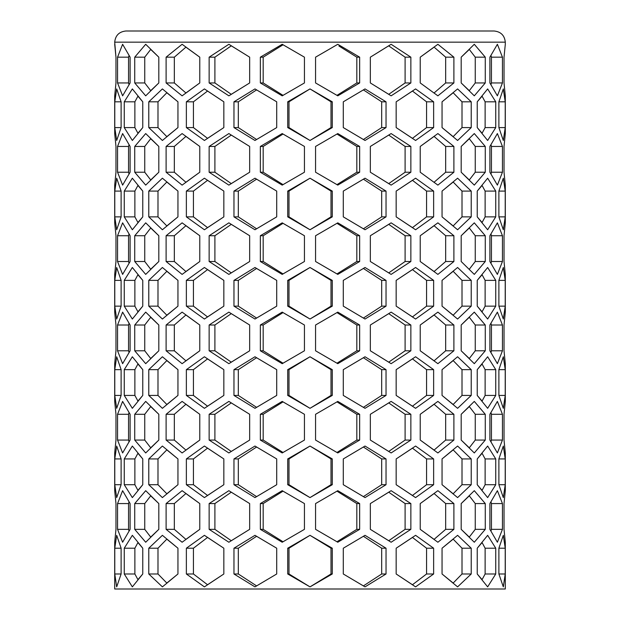 <?xml version="1.0" encoding="UTF-8"?>
<svg xmlns="http://www.w3.org/2000/svg" width="620" height="620" viewBox="0 0 620 620"><rect width="100%" height="100%" fill="white"/><g stroke="black" fill="none" stroke-linecap="round" stroke-linejoin="round"><path stroke-width="0.93" d="M338.9 45.981L356.818 57.172L359.654 57.172L337.792 44.284L315.565 57.172L315.565 82.948L337.792 95.837L359.654 82.948L359.654 57.172M281.092 45.989L263.182 57.172L263.182 82.948L283.022 95.356L263.182 82.948L260.346 82.948L282.209 95.837L304.435 82.948L304.435 57.172L282.209 44.284L260.346 57.172L260.346 82.948M231.113 45.981L214.9 57.172L214.9 82.948L231.26 94.318L214.9 82.948L209.142 82.948L228.873 95.837L249.659 82.948L249.659 57.172L228.873 44.284L209.142 57.172L209.142 82.948M125.86 31L494.14 31C500.867 31.713 504.587 35.433 505.3 42.16L114.7 42.16C115.413 35.433 119.133 31.713 125.86 31M137.927 96.177L134.873 101.812L137.927 96.177L142.763 101.812L132.347 88.924L124.256 101.812L124.256 127.588L132.347 140.476L142.763 127.588L142.763 101.812L142.763 127.588L137.927 133.222L134.873 127.588L137.927 133.222M166.827 92.752L157.992 101.812L166.827 92.752L177.948 101.812L162.401 88.924L148.777 101.812L148.777 127.588L162.401 140.476L177.948 127.588L177.948 101.812L177.948 127.588L166.827 136.648L157.992 127.588L166.827 136.648M207.537 91.055L193.432 101.812L207.537 91.055L223.835 101.812L204.414 88.924L186.364 101.812L186.364 127.588L204.414 140.476L223.835 127.588L223.835 101.812L223.835 127.588L207.537 138.345L193.432 127.588L207.537 138.345M256.595 89.9L238.312 101.812L256.595 89.9L276.706 101.812L254.975 88.924L233.965 101.812L233.965 127.588L254.975 140.476L276.706 127.588L276.706 101.812L276.706 127.588L256.595 139.5L238.312 127.588L256.595 139.5M363.405 89.9L381.688 101.812L363.405 89.9L343.294 101.812L343.294 127.588L365.025 140.476L386.035 127.588L386.035 101.812L365.025 88.924L343.294 101.812L343.294 127.588L363.405 139.5L381.688 127.588L363.405 139.5M412.463 91.055L426.568 101.812L412.463 91.055L396.165 101.812L396.165 127.588L415.586 140.476L433.636 127.588L433.636 101.812L415.586 88.924L396.165 101.812L396.165 127.588L412.463 138.345L426.568 127.588L412.463 138.345M453.174 92.752L462.009 101.812L453.174 92.752L442.052 101.812L442.052 127.588L457.599 140.476L471.223 127.588L471.223 101.812L457.599 88.924L442.052 101.812L442.052 127.588L453.174 136.648L462.009 127.588L453.174 136.648M482.073 96.177L485.127 101.812L482.073 96.177L477.237 101.812L477.237 127.588L487.653 140.476L495.744 127.588L495.744 101.812L487.653 88.924L477.237 101.812L477.237 127.588L482.073 133.222L485.127 127.588L482.073 133.222M129.03 144.824L128.557 146.452L129.03 144.824L130.107 146.452L122.613 133.564L117.56 146.452L117.56 172.228L122.613 185.117L130.107 172.228L130.107 146.452L130.107 172.228L129.03 173.856L128.557 172.228L129.03 173.856M150.699 138.725L144.747 146.452L150.699 138.725L158.813 146.452L145.7 133.564L134.734 146.452L134.734 172.228L145.7 185.117L158.813 172.228L158.813 146.452L158.813 172.228L150.699 179.955L144.747 172.228L150.699 179.955M185.907 136.439L174.328 146.452L185.907 136.439L199.772 146.452L182.109 133.564L166.106 146.452L166.106 172.228L182.109 185.117L199.772 172.228L199.772 146.452L199.772 172.228L185.907 182.241L174.328 172.228L185.907 182.241M231.26 135.083L214.9 146.452L231.26 135.083L249.659 146.452L228.873 133.564L209.142 146.452L209.142 172.228L228.873 185.117L249.659 172.228L249.659 146.452L249.659 172.228L231.26 183.597L214.9 172.228L231.26 183.597M283.022 134.044L263.182 146.452L283.022 134.044L304.435 146.452L282.209 133.564L260.346 146.452L260.346 172.228L282.209 185.117L304.435 172.228L304.435 146.452L304.435 172.228L283.022 184.636L263.182 172.228L283.022 184.636M336.978 134.044L356.818 146.452L336.978 134.044L315.565 146.452L315.565 172.228L337.792 185.117L359.654 172.228L359.654 146.452L337.792 133.564L315.565 146.452L315.565 172.228L336.978 184.636L356.818 172.228L336.978 184.636M388.74 135.083L405.1 146.452L388.74 135.083L370.341 146.452L370.341 172.228L391.127 185.117L410.858 172.228L410.858 146.452L391.127 133.564L370.341 146.452L370.341 172.228L388.74 183.597L405.1 172.228L388.74 183.597M434.093 136.439L445.671 146.452L434.093 136.439L420.228 146.452L420.228 172.228L437.89 185.117L453.894 172.228L453.894 146.452L437.89 133.564L420.228 146.452L420.228 172.228M453.894 172.228L445.671 172.228L434.093 182.241L445.671 172.228L445.671 146.452L453.894 146.452M469.301 138.725L475.253 146.452L469.301 138.725L461.187 146.452L461.187 172.228L474.3 185.117L485.266 172.228L485.266 146.452L474.3 133.564L461.187 146.452L461.187 172.228L469.301 179.955L475.253 172.228L469.301 179.955M490.97 144.824L491.443 146.452L490.97 144.824L489.893 146.452L489.893 172.228L497.387 185.117L502.44 172.228L502.44 146.452L497.387 133.564L489.893 146.452L489.893 172.228L490.97 173.856L491.443 172.228L490.97 173.856M129.03 234.104L128.557 235.732L129.03 234.104L130.107 235.732L122.613 222.844L117.56 235.732L117.56 261.508L122.613 274.397L130.107 261.508L130.107 235.732L130.107 261.508L129.03 263.136L128.557 261.508L129.03 263.136M150.699 228.005L144.747 235.732L150.699 228.005L158.813 235.732L145.7 222.844L134.734 235.732L134.734 261.508L145.7 274.397L158.813 261.508L158.813 235.732L158.813 261.508L150.699 269.235L144.747 261.508L150.699 269.235M185.907 225.719L174.328 235.732L185.907 225.719L199.772 235.732L182.109 222.844L166.106 235.732L166.106 261.508L182.109 274.397L199.772 261.508L199.772 235.732L199.772 261.508L185.907 271.521L174.328 261.508L185.907 271.521M231.26 224.363L214.9 235.732L231.26 224.363L249.659 235.732L228.873 222.844L209.142 235.732L209.142 261.508L228.873 274.397L249.659 261.508L249.659 235.732L249.659 261.508L231.26 272.877L214.9 261.508L231.26 272.877M283.022 223.324L263.182 235.732L283.022 223.324L304.435 235.732L282.209 222.844L260.346 235.732L260.346 261.508L282.209 274.397L304.435 261.508L304.435 235.732L304.435 261.508L283.022 273.916L263.182 261.508L283.022 273.916M336.978 223.324L356.818 235.732L336.978 223.324L315.565 235.732L315.565 261.508L337.792 274.397L359.654 261.508L359.654 235.732L337.792 222.844L315.565 235.732L315.565 261.508L336.978 273.916L356.818 261.508L336.978 273.916M388.74 224.363L405.1 235.732L388.74 224.363L370.341 235.732L370.341 261.508L391.127 274.397L410.858 261.508L410.858 235.732L391.127 222.844L370.341 235.732L370.341 261.508L388.74 272.877L405.1 261.508L388.74 272.877M434.093 225.719L445.671 235.732L434.093 225.719L420.228 235.732L420.228 261.508L437.89 274.397L453.894 261.508L453.894 235.732L437.89 222.844L420.228 235.732L420.228 261.508L434.093 271.521L445.671 261.508L434.093 271.521M469.301 228.005L475.253 235.732L469.301 228.005L461.187 235.732L461.187 261.508L474.3 274.397L485.266 261.508L485.266 235.732L474.3 222.844L461.187 235.732L461.187 261.508M485.266 261.508L475.253 261.508L469.301 269.235L475.253 261.508L475.253 235.732L485.266 235.732M490.97 234.104L491.443 235.732L490.97 234.104L489.893 235.732L489.893 261.508L497.387 274.397L502.44 261.508L502.44 235.732L497.387 222.844L489.893 235.732L489.893 261.508L490.97 263.136L491.443 261.508L490.97 263.136M129.03 323.384L128.557 325.012L129.03 323.384L130.107 325.012L122.613 312.124L117.56 325.012L117.56 350.788L122.613 363.676L130.107 350.788L130.107 325.012L130.107 350.788L129.03 352.416L128.557 350.788L129.03 352.416M150.699 317.285L144.747 325.012L150.699 317.285L158.813 325.012L145.7 312.124L134.734 325.012L134.734 350.788L145.7 363.676L158.813 350.788L158.813 325.012L158.813 350.788L150.699 358.515L144.747 350.788L150.699 358.515M185.907 314.999L174.328 325.012L185.907 314.999L199.772 325.012L182.109 312.124L166.106 325.012L166.106 350.788L182.109 363.676L199.772 350.788L199.772 325.012L199.772 350.788L185.907 360.801L174.328 350.788L185.907 360.801M231.26 313.642L214.9 325.012L231.26 313.642L249.659 325.012L228.873 312.124L209.142 325.012L209.142 350.788L228.873 363.676L249.659 350.788L249.659 325.012L249.659 350.788L231.26 362.158L214.9 350.788L231.26 362.158M283.022 312.604L263.182 325.012L283.022 312.604L304.435 325.012L282.209 312.124L260.346 325.012L260.346 350.788L282.209 363.676L304.435 350.788L304.435 325.012L304.435 350.788L283.022 363.196L263.182 350.788L283.022 363.196M336.978 312.604L356.818 325.012L336.978 312.604L315.565 325.012L315.565 350.788L337.792 363.676L359.654 350.788L359.654 325.012L337.792 312.124L315.565 325.012L315.565 350.788L336.978 363.196L356.818 350.788L336.978 363.196M388.74 313.642L405.1 325.012L388.74 313.642L370.341 325.012L370.341 350.788L391.127 363.676L410.858 350.788L410.858 325.012L391.127 312.124L370.341 325.012L370.341 350.788L388.74 362.158L405.1 350.788L388.74 362.158M434.093 314.999L445.671 325.012L434.093 314.999L420.228 325.012L420.228 350.788L437.89 363.676L453.894 350.788L453.894 325.012L437.89 312.124L420.228 325.012L420.228 350.788L434.093 360.801L445.671 350.788L434.093 360.801M469.301 317.285L475.253 325.012L469.301 317.285L461.187 325.012L461.187 350.788L474.3 363.676L485.266 350.788L485.266 325.012L474.3 312.124L461.187 325.012L461.187 350.788L469.301 358.515L475.253 350.788L469.301 358.515M490.97 323.384L491.443 325.012L490.97 323.384L489.893 325.012L489.893 350.788L497.387 363.676L502.44 350.788L502.44 325.012L497.387 312.124L489.893 325.012L489.893 350.788L490.97 352.416L491.443 350.788L490.97 352.416M129.03 412.664L128.557 414.292L129.03 412.664L130.107 414.292L122.613 401.404L117.56 414.292L117.56 440.068L122.613 452.957L130.107 440.068L130.107 414.292L130.107 440.068L129.03 441.696L128.557 440.068L129.03 441.696M150.699 406.565L144.747 414.292L150.699 406.565L158.813 414.292L145.7 401.404L134.734 414.292L134.734 440.068L145.7 452.957L158.813 440.068L158.813 414.292L158.813 440.068L150.699 447.795L144.747 440.068L150.699 447.795M185.907 404.279L174.328 414.292L185.907 404.279L199.772 414.292L182.109 401.404L166.106 414.292L166.106 440.068L182.109 452.957L199.772 440.068L199.772 414.292L199.772 440.068L185.907 450.081L174.328 440.068L185.907 450.081M231.26 402.923L214.9 414.292L231.26 402.923L249.659 414.292L228.873 401.404L209.142 414.292L209.142 440.068L228.873 452.957L249.659 440.068L249.659 414.292L249.659 440.068L231.26 451.438L214.9 440.068L231.26 451.438M283.022 401.884L263.182 414.292L283.022 401.884L304.435 414.292L282.209 401.404L260.346 414.292L260.346 440.068L282.209 452.957L304.435 440.068L304.435 414.292L304.435 440.068L283.022 452.476L263.182 440.068L283.022 452.476M336.978 401.884L356.818 414.292L336.978 401.884L315.565 414.292L315.565 440.068L337.792 452.957L359.654 440.068L359.654 414.292L337.792 401.404L315.565 414.292L315.565 440.068L336.978 452.476L356.818 440.068L336.978 452.476M388.74 402.923L405.1 414.292L388.74 402.923L370.341 414.292L370.341 440.068L391.127 452.957L410.858 440.068L410.858 414.292L391.127 401.404L370.341 414.292L370.341 440.068L388.74 451.438L405.1 440.068L388.74 451.438M434.093 404.279L445.671 414.292L434.093 404.279L420.228 414.292L420.228 440.068L437.89 452.957L453.894 440.068L453.894 414.292L437.89 401.404L420.228 414.292L420.228 440.068L434.093 450.081L445.671 440.068L434.093 450.081M469.301 406.565L475.253 414.292L469.301 406.565L461.187 414.292L461.187 440.068L474.3 452.957L485.266 440.068L485.266 414.292L474.3 401.404L461.187 414.292L461.187 440.068L469.301 447.795L475.253 440.068L469.301 447.795M490.97 412.664L491.443 414.292L490.97 412.664L489.893 414.292L489.893 440.068L497.387 452.957L502.44 440.068L502.44 414.292L497.387 401.404L489.893 414.292L489.893 440.068L490.97 441.696L491.443 440.068L490.97 441.696M129.03 501.944L128.557 503.572L129.03 501.944L130.107 503.572L122.613 490.683L117.56 503.572L117.56 529.348L122.613 542.236L130.107 529.348L130.107 503.572L130.107 529.348L129.03 530.976L128.557 529.348L129.03 530.976M150.699 495.845L144.747 503.572L150.699 495.845L158.813 503.572L145.7 490.683L134.734 503.572L134.734 529.348L145.7 542.236L158.813 529.348L158.813 503.572L158.813 529.348L150.699 537.075L144.747 529.348L150.699 537.075M185.907 493.559L174.328 503.572L185.907 493.559L199.772 503.572L182.109 490.683L166.106 503.572L166.106 529.348L182.109 542.236L199.772 529.348L199.772 503.572L199.772 529.348L185.907 539.361L174.328 529.348L185.907 539.361M231.26 492.203L214.9 503.572L231.26 492.203L249.659 503.572L228.873 490.683L209.142 503.572L209.142 529.348L228.873 542.236L249.659 529.348L249.659 503.572L249.659 529.348L231.26 540.718L214.9 529.348L231.26 540.718M283.022 491.164L263.182 503.572L283.022 491.164L304.435 503.572L282.209 490.683L260.346 503.572L260.346 529.348L282.209 542.236L304.435 529.348L304.435 503.572L304.435 529.348L283.022 541.756L263.182 529.348L283.022 541.756M336.978 491.164L356.818 503.572L336.978 491.164L315.565 503.572L315.565 529.348L337.792 542.236L359.654 529.348L359.654 503.572L337.792 490.683L315.565 503.572L315.565 529.348L336.978 541.756L356.818 529.348L336.978 541.756M388.74 492.203L405.1 503.572L388.74 492.203L370.341 503.572L370.341 529.348L391.127 542.236L410.858 529.348L410.858 503.572L391.127 490.683L370.341 503.572L370.341 529.348L388.74 540.718L405.1 529.348L388.74 540.718M434.093 493.559L445.671 503.572L434.093 493.559L420.228 503.572L420.228 529.348L437.89 542.236L453.894 529.348L453.894 503.572L437.89 490.683L420.228 503.572L420.228 529.348L434.093 539.361L445.671 529.348L434.093 539.361M469.301 495.845L475.253 503.572L469.301 495.845L461.187 503.572L461.187 529.348L474.3 542.236L485.266 529.348L485.266 503.572L474.3 490.683L461.187 503.572L461.187 529.348L469.301 537.075L475.253 529.348L469.301 537.075M490.97 501.944L491.443 503.572L490.97 501.944L489.893 503.572L489.893 529.348L497.387 542.236L502.44 529.348L502.44 503.572L497.387 490.683L489.893 503.572L489.893 529.348L490.97 530.976L491.443 529.348L490.97 530.976M137.927 185.458L134.873 191.092L137.927 185.458L142.763 191.092L132.347 178.203L124.256 191.092L124.256 216.868L132.347 229.756L142.763 216.868L142.763 191.092L142.763 216.868L137.927 222.503L134.873 216.868L137.927 222.503M166.827 182.032L157.992 191.092L166.827 182.032L177.948 191.092L162.401 178.203L148.777 191.092L148.777 216.868L162.401 229.756L177.948 216.868L177.948 191.092L177.948 216.868L166.827 225.928L157.992 216.868L166.827 225.928M207.537 180.335L193.432 191.092L207.537 180.335L223.835 191.092L204.414 178.203L186.364 191.092L186.364 216.868L204.414 229.756L223.835 216.868L223.835 191.092L223.835 216.868L207.537 227.625L193.432 216.868L207.537 227.625M256.595 179.18L238.312 191.092L256.595 179.18L276.706 191.092L254.975 178.203L233.965 191.092L233.965 216.868L254.975 229.756L276.706 216.868L276.706 191.092L276.706 216.868L256.595 228.78L238.312 216.868L256.595 228.78M363.405 179.18L381.688 191.092L363.405 179.18L343.294 191.092L343.294 216.868L365.025 229.756L386.035 216.868L386.035 191.092L365.025 178.203L343.294 191.092L343.294 216.868L363.405 228.78L381.688 216.868L363.405 228.78M412.463 180.335L426.568 191.092L412.463 180.335L396.165 191.092L396.165 216.868L415.586 229.756L433.636 216.868L433.636 191.092L415.586 178.203L396.165 191.092L396.165 216.868L412.463 227.625L426.568 216.868L412.463 227.625M453.174 182.032L462.009 191.092L453.174 182.032L442.052 191.092L442.052 216.868L457.599 229.756L471.223 216.868L471.223 191.092L457.599 178.203L442.052 191.092L442.052 216.868L453.174 225.928L462.009 216.868L453.174 225.928M482.073 185.458L485.127 191.092L482.073 185.458L477.237 191.092L477.237 216.868L487.653 229.756L495.744 216.868L495.744 191.092L487.653 178.203L477.237 191.092L477.237 216.868L482.073 222.503L485.127 216.868L482.073 222.503M137.927 274.738L134.873 280.372L137.927 274.738L142.763 280.372L132.347 267.483L124.256 280.372L124.256 306.148L132.347 319.037L142.763 306.148L142.763 280.372L142.763 306.148L137.927 311.783L134.873 306.148L137.927 311.783M166.827 271.312L157.992 280.372L166.827 271.312L177.948 280.372L162.401 267.483L148.777 280.372L148.777 306.148L162.401 319.037L177.948 306.148L177.948 280.372L177.948 306.148L166.827 315.208L157.992 306.148L166.827 315.208M207.537 269.615L193.432 280.372L207.537 269.615L223.835 280.372L204.414 267.483L186.364 280.372L186.364 306.148L204.414 319.037L223.835 306.148L223.835 280.372L223.835 306.148L207.537 316.905L193.432 306.148L207.537 316.905M256.595 268.46L238.312 280.372L256.595 268.46L276.706 280.372L254.975 267.483L233.965 280.372L233.965 306.148L254.975 319.037L276.706 306.148L276.706 280.372L276.706 306.148L256.595 318.06L238.312 306.148L256.595 318.06M363.405 268.46L381.688 280.372L363.405 268.46L343.294 280.372L343.294 306.148L365.025 319.037L386.035 306.148L386.035 280.372L365.025 267.483L343.294 280.372L343.294 306.148L363.405 318.06L381.688 306.148L363.405 318.06M412.463 269.615L426.568 280.372L412.463 269.615L396.165 280.372L396.165 306.148L415.586 319.037L433.636 306.148L433.636 280.372L415.586 267.483L396.165 280.372L396.165 306.148L412.463 316.905L426.568 306.148L412.463 316.905M453.174 271.312L462.009 280.372L453.174 271.312L442.052 280.372L442.052 306.148L457.599 319.037L471.223 306.148L471.223 280.372L457.599 267.483L442.052 280.372L442.052 306.148L453.174 315.208L462.009 306.148L453.174 315.208M482.073 274.738L485.127 280.372L482.073 274.738L477.237 280.372L477.237 306.148L487.653 319.037L495.744 306.148L495.744 280.372L487.653 267.483L477.237 280.372L477.237 306.148L482.073 311.783L485.127 306.148L482.073 311.783M137.927 364.017L134.873 369.652L137.927 364.017L142.763 369.652L132.347 356.763L124.256 369.652L124.256 395.428L132.347 408.317L142.763 395.428L142.763 369.652L142.763 395.428L137.927 401.062L134.873 395.428L137.927 401.062M166.827 360.592L157.992 369.652L166.827 360.592L177.948 369.652L162.401 356.763L148.777 369.652L148.777 395.428L162.401 408.317L177.948 395.428L177.948 369.652L177.948 395.428L166.827 404.488L157.992 395.428L166.827 404.488M207.537 358.895L193.432 369.652L207.537 358.895L223.835 369.652L204.414 356.763L186.364 369.652L186.364 395.428L204.414 408.317L223.835 395.428L223.835 369.652L223.835 395.428L207.537 406.185L193.432 395.428L207.537 406.185M256.595 357.74L238.312 369.652L256.595 357.74L276.706 369.652L254.975 356.763L233.965 369.652L233.965 395.428L254.975 408.317L276.706 395.428L276.706 369.652L276.706 395.428L256.595 407.34L238.312 395.428L256.595 407.34M363.405 357.74L381.688 369.652L363.405 357.74L343.294 369.652L343.294 395.428L365.025 408.317L386.035 395.428L386.035 369.652L365.025 356.763L343.294 369.652L343.294 395.428L363.405 407.34L381.688 395.428L363.405 407.34M412.463 358.895L426.568 369.652L412.463 358.895L396.165 369.652L396.165 395.428L415.586 408.317L433.636 395.428L433.636 369.652L415.586 356.763L396.165 369.652L396.165 395.428L412.463 406.185L426.568 395.428L412.463 406.185M453.174 360.592L462.009 369.652L453.174 360.592L442.052 369.652L442.052 395.428L457.599 408.317L471.223 395.428L471.223 369.652L457.599 356.763L442.052 369.652L442.052 395.428L453.174 404.488L462.009 395.428L453.174 404.488M482.073 364.017L485.127 369.652L482.073 364.017L477.237 369.652L477.237 395.428L487.653 408.317L495.744 395.428L495.744 369.652L487.653 356.763L477.237 369.652L477.237 395.428L482.073 401.062L485.127 395.428L482.073 401.062M137.927 453.298L134.873 458.932L137.927 453.298L142.763 458.932L132.347 446.043L124.256 458.932L124.256 484.708L132.347 497.596L142.763 484.708L142.763 458.932L142.763 484.708L137.927 490.343L134.873 484.708L137.927 490.343M166.827 449.872L157.992 458.932L166.827 449.872L177.948 458.932L162.401 446.043L148.777 458.932L148.777 484.708L162.401 497.596L177.948 484.708L177.948 458.932L177.948 484.708L166.827 493.768L157.992 484.708L166.827 493.768M207.537 448.175L193.432 458.932L207.537 448.175L223.835 458.932L204.414 446.043L186.364 458.932L186.364 484.708L204.414 497.596L223.835 484.708L223.835 458.932L223.835 484.708L207.537 495.465L193.432 484.708L207.537 495.465M256.595 447.02L238.312 458.932L256.595 447.02L276.706 458.932L254.975 446.043L233.965 458.932L233.965 484.708L254.975 497.596L276.706 484.708L276.706 458.932L276.706 484.708L256.595 496.62L238.312 484.708L256.595 496.62M363.405 447.02L381.688 458.932L363.405 447.02L343.294 458.932L343.294 484.708L365.025 497.596L386.035 484.708L386.035 458.932L365.025 446.043L343.294 458.932L343.294 484.708L363.405 496.62L381.688 484.708L363.405 496.62M412.463 448.175L426.568 458.932L412.463 448.175L396.165 458.932L396.165 484.708L415.586 497.596L433.636 484.708L433.636 458.932L415.586 446.043L396.165 458.932L396.165 484.708L412.463 495.465L426.568 484.708L412.463 495.465M453.174 449.872L462.009 458.932L453.174 449.872L442.052 458.932L442.052 484.708L457.599 497.596L471.223 484.708L471.223 458.932L457.599 446.043L442.052 458.932L442.052 484.708L453.174 493.768L462.009 484.708L453.174 493.768M482.073 453.298L485.127 458.932L482.073 453.298L477.237 458.932L477.237 484.708L487.653 497.596L495.744 484.708L495.744 458.932L487.653 446.043L477.237 458.932L477.237 484.708L482.073 490.343L485.127 484.708L482.073 490.343M137.927 542.577L134.873 548.212L137.927 542.577L142.763 548.212L132.347 535.323L124.256 548.212L124.256 573.988L132.347 586.876L142.763 573.988L142.763 548.212L142.763 573.988L137.927 579.622L134.873 573.988L137.927 579.622M166.827 539.152L157.992 548.212L166.827 539.152L177.948 548.212L162.401 535.323L148.777 548.212L148.777 573.988L162.401 586.876L177.948 573.988L177.948 548.212L177.948 573.988L166.827 583.048L157.992 573.988L166.827 583.048M207.537 537.455L193.432 548.212L207.537 537.455L223.835 548.212L204.414 535.323L186.364 548.212L186.364 573.988L204.414 586.876L223.835 573.988L223.835 548.212L223.835 573.988L207.537 584.745L193.432 573.988L207.537 584.745M256.595 536.3L238.312 548.212L256.595 536.3L276.706 548.212L254.975 535.323L233.965 548.212L233.965 573.988L254.975 586.876L276.706 573.988L276.706 548.212L276.706 573.988L256.595 585.9L238.312 573.988L256.595 585.9M363.405 536.3L381.688 548.212L363.405 536.3L343.294 548.212L343.294 573.988L365.025 586.876L386.035 573.988L386.035 548.212L365.025 535.323L343.294 548.212L343.294 573.988L363.405 585.9L381.688 573.988L363.405 585.9M412.463 537.455L426.568 548.212L412.463 537.455L396.165 548.212L396.165 573.988L415.586 586.876L433.636 573.988L433.636 548.212L415.586 535.323L396.165 548.212L396.165 573.988L412.463 584.745L426.568 573.988L412.463 584.745M453.174 539.152L462.009 548.212L453.174 539.152L442.052 548.212L442.052 573.988L457.599 586.876L471.223 573.988L471.223 548.212L457.599 535.323L442.052 548.212L442.052 573.988L453.174 583.048L462.009 573.988L453.174 583.048M482.073 542.577L485.127 548.212L482.073 542.577L477.237 548.212L477.237 573.988L487.653 586.876L495.744 573.988L495.744 548.212L487.653 535.323L477.237 548.212L477.237 573.988L482.073 579.622L485.127 573.988L482.073 579.622M129.03 84.576L128.557 82.948L129.03 84.576L130.107 82.948L130.107 57.172L122.613 44.284L117.56 57.172L117.56 82.948L122.613 95.837L130.107 82.948L130.107 57.172L129.03 55.544L128.557 57.172L128.557 82.948L117.56 82.948M150.699 90.675L144.747 82.948L150.699 90.675L158.813 82.948L158.813 57.172L145.7 44.284L134.734 57.172L134.734 82.948L145.7 95.837L158.813 82.948L158.813 57.172L150.699 49.445L144.747 57.172L144.747 82.948L134.734 82.948M185.907 92.961L174.328 82.948L185.907 92.961L199.772 82.948L199.772 57.172L182.109 44.284L166.106 57.172L166.106 82.948L182.109 95.837L199.772 82.948L199.772 57.172L185.915 47.166L174.328 57.172L174.328 82.948L166.106 82.948M336.978 95.356L356.818 82.948L336.978 95.356L315.565 82.948L315.565 57.172L336.916 44.803M388.74 94.318L405.1 82.948L388.74 94.318L370.341 82.948L391.127 95.837L410.858 82.948L410.858 57.172L391.127 44.284L370.341 57.172L370.341 82.948L370.341 57.172L388.663 45.849L405.1 57.172L410.858 57.172M453.894 82.948L453.894 57.172L437.89 44.284L420.228 57.172L420.228 82.948L437.89 95.837L453.894 82.948L445.671 82.948L434.093 92.961L445.671 82.948L445.671 57.172L434.791 47.74M469.301 90.675L475.253 82.948L469.301 90.675L461.187 82.948L474.3 95.837L485.266 82.948L485.266 57.172L474.3 44.284L461.187 57.172L461.187 82.948L461.187 57.172L469.301 49.445L475.253 57.172L485.266 57.172M490.97 84.576L491.443 82.948L490.97 84.576L489.893 82.948L497.387 95.837L502.44 82.948L502.44 57.172L497.387 44.284L489.893 57.172L489.893 82.948L489.893 57.172L490.97 55.544L491.443 57.172L502.44 57.172M498.883 127.588L503.316 140.476L505.223 127.588L505.223 101.812L503.316 88.924L498.883 101.812L498.883 127.588L505.223 127.588M287.726 127.588L310 140.476L332.274 127.588L332.274 101.812L310 88.924L287.726 101.812L287.726 127.588L288.998 127.588L310 140.476L331.003 127.588L331.003 101.812L310 88.924L288.998 101.812L288.998 127.588M114.778 127.588L116.684 140.476L121.117 127.588L121.117 101.812L116.684 88.924L114.778 101.812L114.778 127.588L121.117 127.588M498.883 216.868L503.316 229.756L505.223 216.868L505.223 191.092L503.316 178.203L498.883 191.092L498.883 216.868L505.223 216.868M287.726 216.868L310 229.756L332.274 216.868L332.274 191.092L310 178.203L287.726 191.092L287.726 216.868L288.998 216.868L310 229.756L331.003 216.868L331.003 191.092L310 178.203L288.998 191.092L288.998 216.868M114.778 216.868L116.684 229.756L121.117 216.868L121.117 191.092L116.684 178.203L114.778 191.092L114.778 216.868L121.117 216.868M498.883 306.148L503.316 319.037L505.223 306.148L505.223 280.372L503.316 267.483L498.883 280.372L498.883 306.148L505.223 306.148M287.726 306.148L310 319.037L332.274 306.148L332.274 280.372L310 267.483L287.726 280.372L287.726 306.148L288.998 306.148L310 319.037L331.003 306.148L331.003 280.372L310 267.483L288.998 280.372L288.998 306.148M114.778 306.148L116.684 319.037L121.117 306.148L121.117 280.372L116.684 267.483L114.778 280.372L114.778 306.148L121.117 306.148M498.883 395.428L503.316 408.317L505.223 395.428L505.223 369.652L503.316 356.763L498.883 369.652L498.883 395.428L505.223 395.428M287.726 395.428L310 408.317L332.274 395.428L332.274 369.652L310 356.763L287.726 369.652L287.726 395.428L288.998 395.428L310 408.317L331.003 395.428L331.003 369.652L310 356.763L288.998 369.652L288.998 395.428M114.778 395.428L116.684 408.317L121.117 395.428L121.117 369.652L116.684 356.763L114.778 369.652L114.778 395.428L121.117 395.428M498.883 484.708L503.316 497.596L505.223 484.708L505.223 458.932L503.316 446.043L498.883 458.932L498.883 484.708L505.223 484.708M287.726 484.708L310 497.596L332.274 484.708L332.274 458.932L310 446.043L287.726 458.932L287.726 484.708L288.998 484.708L310 497.596L331.003 484.708L331.003 458.932L310 446.043L288.998 458.932L288.998 484.708M114.778 484.708L116.684 497.596L121.117 484.708L121.117 458.932L116.684 446.043L114.778 458.932L114.778 484.708L121.117 484.708M498.883 573.988L503.316 586.876L505.223 573.988L505.223 548.212L503.316 535.323L498.883 548.212L498.883 573.988L505.223 573.988M287.726 573.988L310 586.876L332.274 573.988L332.274 548.212L310 535.323L287.726 548.212L287.726 573.988L288.998 573.988L310 586.876L331.003 573.988L331.003 548.212L310 535.323L288.998 548.212L288.998 573.988M114.778 573.988L116.684 586.876L121.117 573.988L121.117 548.212L116.684 535.323L114.778 548.212L114.778 573.988L121.117 573.988M505.3 542.236L504.029 529.348L504.029 503.572L505.3 490.683L504.029 503.572L504.029 529.348L505.3 542.236L505.3 589L114.7 589L114.7 542.236L115.971 529.348L115.971 503.572L114.7 490.683L114.7 452.957L115.971 440.068L115.971 414.292L114.7 401.404L114.7 363.676L115.971 350.788L115.971 325.012L114.7 312.124L114.7 274.397L115.971 261.508L115.971 235.732L114.7 222.844L114.7 185.117L115.971 172.228L115.971 146.452L114.7 133.564L114.7 95.837L115.971 82.948L115.971 57.172L114.7 42.16M505.3 490.683L505.3 452.957L504.029 440.068L505.3 452.957M504.029 414.292L504.029 440.068L504.029 414.292L505.3 401.404L504.029 414.292M505.3 401.404L505.3 363.676L504.029 350.788L505.3 363.676M504.029 325.012L504.029 350.788L504.029 325.012L505.3 312.124L504.029 325.012M505.3 312.124L505.3 274.397L504.029 261.508L505.3 274.397M504.029 235.732L504.029 261.508L504.029 235.732L505.3 222.844L504.029 235.732M505.3 222.844L505.3 185.117L504.029 172.228L505.3 185.117M504.029 146.452L504.029 172.228L504.029 146.452L505.3 133.564L504.029 146.452M505.3 133.564L505.3 95.837L504.029 82.948L505.3 95.837M504.029 57.172L504.029 82.948L504.029 57.172L505.3 44.284L504.029 57.172M505.3 44.284L505.3 42.16M114.7 490.683L115.971 503.572L115.971 529.348L114.7 542.236M114.7 401.404L115.971 414.292L115.971 440.068L114.7 452.957M114.7 312.124L115.971 325.012L115.971 350.788L114.7 363.676M114.7 222.844L115.971 235.732L115.971 261.508L114.7 274.397M114.7 133.564L115.971 146.452L115.971 172.228L114.7 185.117M114.7 44.284L115.971 57.172L115.971 82.948L114.7 95.837M420.228 82.948L420.228 57.172L434.085 47.166M278.225 47.74L283.084 44.803L304.435 57.172L304.435 82.948L283.022 95.356M228.416 47.74L231.338 45.849L249.659 57.172L249.659 82.948L231.26 94.318M502.44 82.948L491.443 82.948L491.443 57.172M485.266 82.948L475.253 82.948L475.253 57.172M410.858 82.948L405.1 82.948L405.1 57.172M359.654 82.948L356.818 82.948L356.818 57.172M124.256 548.212L134.873 548.212L134.873 573.988L124.256 573.988M148.777 548.212L157.992 548.212L157.992 573.988L148.777 573.988M186.364 548.212L193.432 548.212L193.432 573.988L186.364 573.988M233.965 548.212L238.312 548.212L238.312 573.988L233.965 573.988M386.035 573.988L381.688 573.988L381.688 548.212L386.035 548.212M433.636 573.988L426.568 573.988L426.568 548.212L433.636 548.212M471.223 573.988L462.009 573.988L462.009 548.212L471.223 548.212M495.744 573.988L485.127 573.988L485.127 548.212L495.744 548.212M124.256 458.932L134.873 458.932L134.873 484.708L124.256 484.708M148.777 458.932L157.992 458.932L157.992 484.708L148.777 484.708M186.364 458.932L193.432 458.932L193.432 484.708L186.364 484.708M233.965 458.932L238.312 458.932L238.312 484.708L233.965 484.708M386.035 484.708L381.688 484.708L381.688 458.932L386.035 458.932M433.636 484.708L426.568 484.708L426.568 458.932L433.636 458.932M471.223 484.708L462.009 484.708L462.009 458.932L471.223 458.932M495.744 484.708L485.127 484.708L485.127 458.932L495.744 458.932M124.256 369.652L134.873 369.652L134.873 395.428L124.256 395.428M148.777 369.652L157.992 369.652L157.992 395.428L148.777 395.428M186.364 369.652L193.432 369.652L193.432 395.428L186.364 395.428M233.965 369.652L238.312 369.652L238.312 395.428L233.965 395.428M386.035 395.428L381.688 395.428L381.688 369.652L386.035 369.652M433.636 395.428L426.568 395.428L426.568 369.652L433.636 369.652M471.223 395.428L462.009 395.428L462.009 369.652L471.223 369.652M495.744 395.428L485.127 395.428L485.127 369.652L495.744 369.652M124.256 280.372L134.873 280.372L134.873 306.148L124.256 306.148M148.777 280.372L157.992 280.372L157.992 306.148L148.777 306.148M186.364 280.372L193.432 280.372L193.432 306.148L186.364 306.148M233.965 280.372L238.312 280.372L238.312 306.148L233.965 306.148M386.035 306.148L381.688 306.148L381.688 280.372L386.035 280.372M433.636 306.148L426.568 306.148L426.568 280.372L433.636 280.372M471.223 306.148L462.009 306.148L462.009 280.372L471.223 280.372M495.744 306.148L485.127 306.148L485.127 280.372L495.744 280.372M124.256 191.092L134.873 191.092L134.873 216.868L124.256 216.868M148.777 191.092L157.992 191.092L157.992 216.868L148.777 216.868M186.364 191.092L193.432 191.092L193.432 216.868L186.364 216.868M233.965 191.092L238.312 191.092L238.312 216.868L233.965 216.868M386.035 216.868L381.688 216.868L381.688 191.092L386.035 191.092M433.636 216.868L426.568 216.868L426.568 191.092L433.636 191.092M471.223 216.868L462.009 216.868L462.009 191.092L471.223 191.092M495.744 216.868L485.127 216.868L485.127 191.092L495.744 191.092M117.56 503.572L128.557 503.572L128.557 529.348L117.56 529.348M134.734 503.572L144.747 503.572L144.747 529.348L134.734 529.348M166.106 503.572L174.328 503.572L174.328 529.348L166.106 529.348M209.142 503.572L214.9 503.572L214.9 529.348L209.142 529.348M260.346 503.572L263.182 503.572L263.182 529.348L260.346 529.348M359.654 529.348L356.818 529.348L356.818 503.572L359.654 503.572M410.858 529.348L405.1 529.348L405.1 503.572L410.858 503.572M453.894 529.348L445.671 529.348L445.671 503.572L453.894 503.572M485.266 529.348L475.253 529.348L475.253 503.572L485.266 503.572M502.44 529.348L491.443 529.348L491.443 503.572L502.44 503.572M117.56 414.292L128.557 414.292L128.557 440.068L117.56 440.068M134.734 414.292L144.747 414.292L144.747 440.068L134.734 440.068M166.106 414.292L174.328 414.292L174.328 440.068L166.106 440.068M209.142 414.292L214.9 414.292L214.9 440.068L209.142 440.068M260.346 414.292L263.182 414.292L263.182 440.068L260.346 440.068M359.654 440.068L356.818 440.068L356.818 414.292L359.654 414.292M410.858 440.068L405.1 440.068L405.1 414.292L410.858 414.292M453.894 440.068L445.671 440.068L445.671 414.292L453.894 414.292M485.266 440.068L475.253 440.068L475.253 414.292L485.266 414.292M502.44 440.068L491.443 440.068L491.443 414.292L502.44 414.292M117.56 325.012L128.557 325.012L128.557 350.788L117.56 350.788M134.734 325.012L144.747 325.012L144.747 350.788L134.734 350.788M166.106 325.012L174.328 325.012L174.328 350.788L166.106 350.788M209.142 325.012L214.9 325.012L214.9 350.788L209.142 350.788M260.346 325.012L263.182 325.012L263.182 350.788L260.346 350.788M359.654 350.788L356.818 350.788L356.818 325.012L359.654 325.012M410.858 350.788L405.1 350.788L405.1 325.012L410.858 325.012M453.894 350.788L445.671 350.788L445.671 325.012L453.894 325.012M485.266 350.788L475.253 350.788L475.253 325.012L485.266 325.012M502.44 350.788L491.443 350.788L491.443 325.012L502.44 325.012M117.56 235.732L128.557 235.732L128.557 261.508L117.56 261.508M134.734 235.732L144.747 235.732L144.747 261.508L134.734 261.508M166.106 235.732L174.328 235.732L174.328 261.508L166.106 261.508M209.142 235.732L214.9 235.732L214.9 261.508L209.142 261.508M260.346 235.732L263.182 235.732L263.182 261.508L260.346 261.508M359.654 261.508L356.818 261.508L356.818 235.732L359.654 235.732M410.858 261.508L405.1 261.508L405.1 235.732L410.858 235.732M453.894 261.508L445.671 261.508L445.671 235.732L453.894 235.732M502.44 261.508L491.443 261.508L491.443 235.732L502.44 235.732M117.56 146.452L128.557 146.452L128.557 172.228L117.56 172.228M134.734 146.452L144.747 146.452L144.747 172.228L134.734 172.228M166.106 146.452L174.328 146.452L174.328 172.228L166.106 172.228M209.142 146.452L214.9 146.452L214.9 172.228L209.142 172.228M260.346 146.452L263.182 146.452L263.182 172.228L260.346 172.228M359.654 172.228L356.818 172.228L356.818 146.452L359.654 146.452M410.858 172.228L405.1 172.228L405.1 146.452L410.858 146.452M485.266 172.228L475.253 172.228L475.253 146.452L485.266 146.452M502.44 172.228L491.443 172.228L491.443 146.452L502.44 146.452M124.256 101.812L134.873 101.812L134.873 127.588L124.256 127.588M148.777 101.812L157.992 101.812L157.992 127.588L148.777 127.588M186.364 101.812L193.432 101.812L193.432 127.588L186.364 127.588M233.965 101.812L238.312 101.812L238.312 127.588L233.965 127.588M386.035 127.588L381.688 127.588L381.688 101.812L386.035 101.812M433.636 127.588L426.568 127.588L426.568 101.812L433.636 101.812M471.223 127.588L462.009 127.588L462.009 101.812L471.223 101.812M495.744 127.588L485.127 127.588L485.127 101.812L495.744 101.812M445.671 57.172L453.894 57.172M263.182 57.172L260.346 57.172M214.9 57.172L209.142 57.172M174.328 57.172L166.106 57.172M144.747 57.172L134.734 57.172M128.557 57.172L117.56 57.172M498.883 101.812L505.223 101.812M288.998 101.812L287.726 101.812M331.003 127.588L332.274 127.588M331.003 101.812L332.274 101.812M121.117 101.812L114.778 101.812M498.883 191.092L505.223 191.092M288.998 191.092L287.726 191.092M331.003 216.868L332.274 216.868M331.003 191.092L332.274 191.092M121.117 191.092L114.778 191.092M498.883 280.372L505.223 280.372M288.998 280.372L287.726 280.372M331.003 306.148L332.274 306.148M331.003 280.372L332.274 280.372M121.117 280.372L114.778 280.372M498.883 369.652L505.223 369.652M288.998 369.652L287.726 369.652M331.003 395.428L332.274 395.428M331.003 369.652L332.274 369.652M121.117 369.652L114.778 369.652M498.883 458.932L505.223 458.932M288.998 458.932L287.726 458.932M331.003 484.708L332.274 484.708M331.003 458.932L332.274 458.932M121.117 458.932L114.778 458.932M498.883 548.212L505.223 548.212M288.998 548.212L287.726 548.212M331.003 573.988L332.274 573.988M331.003 548.212L332.274 548.212M121.117 548.212L114.778 548.212"/></g></svg>
